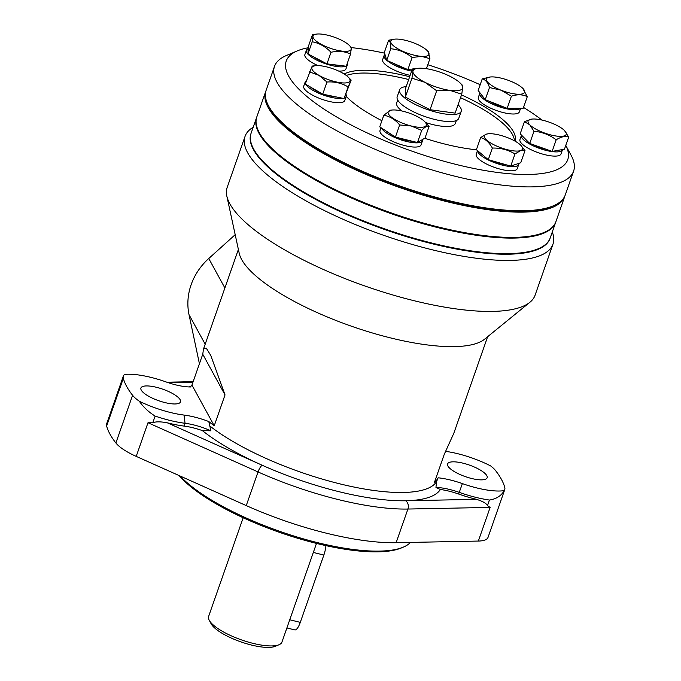 <?xml version="1.0" encoding="UTF-8"?>
<svg xmlns="http://www.w3.org/2000/svg" width="681" height="681" viewBox="0 0 681 681"><rect width="100%" height="100%" fill="white"/><g stroke="black" fill="none" stroke-linecap="round" stroke-linejoin="round"><path stroke-width="1.02" d="M453.818 433.278L444.31 454.201L434.487 482.25A132.046 38.519 19.3 0 0 438.138 477.798A38.528 11.236 -160.7 0 1 462.382 483.604A46.912 13.688 19.3 0 0 504.212 490.618C501.284 495.828 496.355 498.969 489.435 500.05L487.477 505.642L490.133 507.405L407.919 509.039A6.214 4.682 88.9 0 0 405.638 500.756L476.513 499.343A54.369 15.859 -160.7 0 1 458.645 494.04L459.241 492.363A54.369 15.859 19.3 0 0 489.435 500.05M226.833 196.102L239.218 253.289A132.046 38.519 19.3 0 0 351.405 326.199A132.046 38.519 19.3 0 0 484.574 339.206L529.929 302.245A163.117 47.576 -160.7 0 1 365.425 286.173A163.117 47.576 -160.7 0 1 226.833 196.102A163.117 47.576 -160.7 0 1 227.199 187.352L245.058 136.362A163.117 47.576 -160.7 0 1 253.187 127.245M445.817 451.392A46.912 13.688 19.3 0 1 490.72 465.974A37.285 10.879 -160.7 0 1 495.496 470.494A201.951 58.907 -160.7 0 1 504.757 487.417A37.285 10.879 -160.7 0 1 504.732 489.673L488.039 537.352A37.285 10.879 -160.7 0 1 478.343 541.063L396.129 542.697A144.474 42.145 -160.7 0 1 246.258 505.6L136.209 456.381A37.285 10.879 -160.7 0 1 115.889 442.982L132.591 395.295A201.951 58.907 19.3 0 1 123.329 378.381A37.285 10.879 19.3 0 1 123.346 376.116A37.285 10.879 19.3 0 1 124.64 374.422A48.155 14.046 19.3 0 1 166.155 381.964A31.071 9.066 -160.7 0 0 190.518 386.961A132.046 38.519 -160.7 0 1 191.948 385.088L202.751 354.239L203.508 349.004L206.266 348.136L210.769 355.456L225.028 394.92L214.226 425.778A132.046 38.519 -160.7 0 1 208.778 421.53L210.923 430.818L202.351 430.596A31.071 9.066 -160.7 0 0 184.074 426.085L185.053 423.276A31.071 9.066 -160.7 0 1 210.923 430.818M462.382 483.604L459.241 492.363A31.071 9.066 -160.7 0 0 435.959 487.451L436.521 481.731L438.138 477.798M245.058 136.362A163.117 47.576 -160.7 0 0 247.705 152.825A163.117 47.576 19.3 0 0 407.485 243.04A163.117 47.576 19.3 0 0 552.955 244.19L535.096 295.179A163.117 47.576 -160.7 0 1 529.929 302.245M552.955 244.19A163.117 47.576 19.3 0 0 552.291 231.991M251.034 133.416A158.46 46.223 -160.7 0 0 253.502 149.684A158.46 46.223 19.3 0 0 409.204 237.473A158.46 46.223 19.3 0 0 550.129 238.154M235.192 234.69L208.761 258.508A62.141 56.549 151.3 0 0 189.029 314.69L199.252 362.939A31.071 28.27 151.3 0 0 199.431 363.722M435.959 487.451L440.36 489.511A31.071 9.066 -160.7 0 1 458.645 494.04M136.209 456.381L147.998 422.722L152.774 422.799C155.634 421.522 160.486 421.53 167.322 422.816A54.369 15.859 19.3 0 0 184.074 426.085M476.513 499.343C482.786 501.31 486.438 503.404 487.477 505.642M504.732 489.673A37.285 10.879 -160.7 0 1 504.212 490.618M447.911 466.034A20.975 6.12 19.3 0 0 468.451 477.628A20.975 6.12 19.3 0 0 487.153 477.773A20.975 6.12 19.3 0 0 486.813 475.661A20.975 6.12 19.3 0 0 466.272 464.059A20.975 6.12 19.3 0 0 447.57 463.914A20.975 6.12 19.3 0 0 447.911 466.034M115.889 442.982A201.951 58.907 -160.7 0 1 106.628 426.059A37.285 10.879 -160.7 0 1 106.653 423.803L123.346 376.116M180.176 399.764A20.975 6.12 -160.7 0 1 180.516 401.875A20.975 6.12 -160.7 0 1 161.814 401.73A20.975 6.12 -160.7 0 1 141.265 390.128A20.975 6.12 -160.7 0 1 140.924 388.017A20.975 6.12 -160.7 0 1 159.626 388.161A20.975 6.12 -160.7 0 1 180.176 399.764M214.226 425.778L191.948 385.088M132.591 395.295A37.285 10.879 19.3 0 0 139.316 401.237A48.155 14.046 19.3 0 0 184.015 415.07A37.285 10.879 -160.7 0 1 208.778 421.53M152.774 422.799L155.123 416.082C148.62 412.048 143.35 407.102 139.316 401.237M155.123 416.082A54.369 15.859 19.3 0 0 185.053 423.276L184.015 415.07M225.028 394.92L202.751 354.239M316.486 543.421L281.943 642.072A38.834 11.33 -160.7 0 1 279.048 644.72A38.834 11.33 -160.7 0 1 241.602 639.944A38.834 11.33 -160.7 0 1 209.263 620.314A38.834 11.33 -160.7 0 1 209.237 620.272A38.834 11.33 -160.7 0 1 208.633 616.399L243.177 517.747M325.927 545.626A12.428 3.66 103.9 0 1 323.858 555.058L300.287 622.374A12.428 3.66 103.9 0 1 294.83 629.916L286.888 627.95M279.048 644.72L275.371 646.286A35.727 10.419 -160.7 0 1 240.912 641.894A35.727 10.419 -160.7 0 1 211.161 623.839A35.727 10.419 -160.7 0 1 211.136 623.796A35.727 10.419 -160.7 0 1 211.127 623.779M410.439 542.408A128.164 37.387 -160.7 0 1 407.655 544.8A128.164 37.387 -160.7 0 1 403.373 547.107L401.535 547.89A126.606 36.927 -160.7 0 1 288.463 535.377A126.606 36.927 -160.7 0 1 179.112 475.568M403.373 547.107A128.164 37.387 -160.7 0 1 291.442 535.249A128.164 37.387 -160.7 0 1 180.116 476.01M256.703 117.217A158.46 46.223 19.3 0 0 256.575 117.566A158.46 46.223 19.3 0 0 259.146 133.561A158.46 46.223 19.3 0 0 414.363 221.197A158.46 46.223 19.3 0 0 555.679 222.312L550.231 237.882A158.46 46.223 -160.7 0 1 538.441 248.684L537.709 248.999A157.839 46.036 -160.7 0 1 385.514 229.608A157.839 46.036 -160.7 0 1 254.073 149.829A157.839 46.036 -160.7 0 1 253.97 149.641A157.839 46.036 -160.7 0 1 253.868 149.445M538.441 248.684A158.46 46.223 -160.7 0 1 385.65 229.216A158.46 46.223 -160.7 0 1 253.698 149.13A158.46 46.223 -160.7 0 1 253.587 148.935A158.46 46.223 -160.7 0 1 251.127 133.136L256.575 117.566M564.992 195.66A158.46 46.223 -160.7 0 1 564.762 196.366A158.46 46.223 -160.7 0 1 423.454 195.251A158.46 46.223 -160.7 0 1 268.229 107.615A158.46 46.223 -160.7 0 1 265.658 91.62A158.46 46.223 -160.7 0 1 265.93 90.931M564.762 196.366L555.926 221.614A158.46 46.223 -160.7 0 1 414.61 220.499A158.46 46.223 -160.7 0 1 259.393 132.855A158.46 46.223 -160.7 0 1 256.822 116.868L265.658 91.62M308.221 47.764A149.139 43.499 19.3 0 0 297.333 50.871A149.139 43.499 19.3 0 0 285.526 64.857A149.139 43.499 19.3 0 0 425.089 155.583A149.139 43.499 19.3 0 0 568.473 155.813A149.139 43.499 19.3 0 0 565.775 145.411L571.138 155.328A158.46 46.223 19.3 0 1 574.372 167.075A158.46 46.223 19.3 0 1 573.606 171.127L565.256 194.962A158.46 46.223 -160.7 0 1 553.474 205.773A158.46 46.223 -160.7 0 1 400.428 186.219A158.46 46.223 -160.7 0 1 268.62 106.015A158.46 46.223 -160.7 0 1 265.386 94.267A158.46 46.223 -160.7 0 1 266.152 90.224L274.503 66.38A158.46 46.223 19.3 0 0 273.736 70.432A158.46 46.223 19.3 0 0 415.393 164.64A158.46 46.223 19.3 0 0 573.606 171.127M541.965 120.06A149.139 43.499 19.3 0 0 523.527 107.419M480.199 84.716A149.139 43.499 19.3 0 0 427.796 64.738M384.603 53.144A149.139 43.499 19.3 0 0 351.209 47.585M409.656 76.732A93.212 27.189 19.3 0 0 344.194 74.025M346.229 96.396A93.212 27.189 19.3 0 0 381.896 120.69M424.672 138.252A93.212 27.189 19.3 0 0 425.804 138.618A93.212 27.189 19.3 0 0 476.513 149.786M514.981 141.112A93.212 27.189 19.3 0 0 461.514 94.897M553.474 205.773L551.636 206.556A156.902 45.772 -160.7 0 1 400.087 187.19A156.902 45.772 -160.7 0 1 269.565 107.777L268.62 106.015M408.677 79.541A93.212 27.189 19.3 0 0 346.297 75.463M514.436 140.805A93.212 27.189 19.3 0 0 460.526 97.698M297.333 50.871L286.284 55.57A158.46 46.223 19.3 0 0 274.503 66.38M456.347 120.537L455.342 123.414A31.071 9.066 -160.7 0 1 425.668 122.58M401.901 110.986A31.071 9.066 -160.7 0 1 396.546 103.665A31.071 9.066 -160.7 0 1 396.691 102.874L397.704 100.005M345.837 66.176A21.749 6.342 -160.7 0 1 322.581 62.686A21.749 6.342 -160.7 0 1 306.271 50.888A21.749 6.342 -160.7 0 1 306.373 50.334A21.749 6.342 -160.7 0 1 308.178 48.777M347.353 63.137A21.749 6.342 -160.7 0 1 347.531 64.15A21.749 6.342 -160.7 0 1 347.429 64.712A21.749 6.342 -160.7 0 1 346.391 65.895M317.993 65.614A21.749 6.342 -160.7 0 1 304.79 55.093A21.749 6.342 -160.7 0 1 304.901 54.54L306.373 50.334M347.429 64.712L345.948 68.917A21.749 6.342 -160.7 0 1 338.636 71.054M411.622 71.122A21.749 6.342 -160.7 0 1 387.021 60.498M386.672 60.192A21.749 6.342 -160.7 0 1 384.127 55.433A21.749 6.342 -160.7 0 1 384.961 54.378M410.149 75.327A21.749 6.342 -160.7 0 1 382.654 59.639L384.127 55.433M520.454 108.305A21.749 6.342 -160.7 0 1 495.487 105.41A21.749 6.342 -160.7 0 1 479.799 93.254A21.749 6.342 -160.7 0 1 479.994 92.863M520.616 108.305L519.382 111.846A21.749 6.342 -160.7 0 1 494.014 109.615A21.749 6.342 -160.7 0 1 478.326 97.468L479.799 93.254M562.532 149.548A21.749 6.342 -160.7 0 1 562.48 149.735A21.749 6.342 -160.7 0 1 545.387 150.237A21.749 6.342 -160.7 0 1 523.255 139.452A21.749 6.342 -160.7 0 1 521.425 135.366A21.749 6.342 -160.7 0 1 521.518 135.144M562.48 149.735L560.999 153.949A21.749 6.342 -160.7 0 1 543.915 154.442A21.749 6.342 -160.7 0 1 521.782 143.657A21.749 6.342 -160.7 0 1 519.952 139.571L521.425 135.366M518.803 163.38A21.749 6.342 -160.7 0 1 518.735 164.444A21.749 6.342 -160.7 0 1 516.7 166.087A21.749 6.342 -160.7 0 1 493.444 162.248A21.749 6.342 -160.7 0 1 477.577 150.671M518.735 164.444L517.262 168.65A21.749 6.342 -160.7 0 1 515.219 170.301A21.749 6.342 -160.7 0 1 491.018 166.07A21.749 6.342 -160.7 0 1 476.215 154.281L477.492 150.603M422.578 139.494A21.749 6.342 -160.7 0 1 422.535 140.695A21.749 6.342 -160.7 0 1 406.378 141.427A21.749 6.342 -160.7 0 1 381.641 128.105M422.535 140.695L421.062 144.9A21.749 6.342 -160.7 0 1 404.906 145.632A21.749 6.342 -160.7 0 1 380.015 130.522L381.002 127.687M342.901 98.311A21.749 6.342 -160.7 0 1 312.69 90.207A21.749 6.342 -160.7 0 1 305.556 84.18M305.335 83.737A21.749 6.342 -160.7 0 1 305.19 81.967A21.749 6.342 -160.7 0 1 306.407 80.681M345.974 94.31A21.749 6.342 -160.7 0 1 346.246 96.344A21.749 6.342 -160.7 0 1 344.322 97.953M346.246 96.344L344.773 100.55A21.749 6.342 -160.7 0 1 332.141 102.048A21.749 6.342 -160.7 0 1 311.208 94.421A21.749 6.342 -160.7 0 1 303.717 86.181L305.19 81.967M425.012 82.35A26.236 7.653 -160.7 0 1 412.916 71.479A26.236 7.653 -160.7 0 1 418.117 68.304A26.236 7.653 -160.7 0 1 425.591 68.585L425.795 68.611A26.236 7.653 -160.7 0 1 450.541 76.587A26.236 7.653 -160.7 0 1 460.169 83.031A26.236 7.653 -160.7 0 1 462.688 87.483A26.236 7.653 -160.7 0 1 449.954 90.377A26.236 7.653 -160.7 0 1 425.225 82.452M462.144 85.006L462.688 87.483L461.761 94.191L449.954 90.377L436.674 90.786L424.978 82.333L411.971 78.196L412.916 71.488L412.363 69.002L417.351 68.398M461.761 94.191L455.129 113.114L430.051 109.709L405.348 97.111L405.74 87.917L412.363 69.002M458.058 104.755A32.62 9.517 -160.7 0 1 461.224 111.301A32.62 9.517 -160.7 0 1 430.017 110.416A32.62 9.517 -160.7 0 1 399.645 89.739A32.62 9.517 -160.7 0 1 406.199 86.598M461.224 111.301L458.773 118.315A32.62 9.517 -160.7 0 1 427.566 117.43A32.62 9.517 -160.7 0 1 397.193 96.753L399.645 89.739M411.971 78.196L405.348 97.111M436.674 90.786L430.051 109.709M339.206 65.367A18.251 5.32 -160.7 0 1 331.911 64.482M322.598 61.596A18.251 5.32 -160.7 0 1 313.473 56.804M307.957 53.918L308.263 46.708L312.511 34.578L316.946 34.05A20.192 5.891 -160.7 0 1 349.319 45.389A20.192 5.891 -160.7 0 1 351.26 48.811L350.519 54.105L346.271 66.236L326.957 63.878L307.957 53.918L312.204 41.788L312.945 36.493L312.511 34.578M350.826 46.895L351.26 48.811A20.192 5.891 -160.7 0 1 331.843 48.785A20.192 5.891 -160.7 0 1 312.945 36.493A20.192 5.891 -160.7 0 1 316.946 34.05M350.519 54.105C344.884 51.313 338.38 50.7 331.017 52.267L326.957 63.878M331.017 52.267C325.407 46.529 319.142 43.039 312.204 41.788M412.005 70.032A18.251 5.32 -160.7 0 1 410.737 69.802M404.829 68.287A18.251 5.32 -160.7 0 1 393.235 63.214M412.056 69.888L407.868 69.615L386.723 60.371L384.365 52.352L388.613 40.23L394.452 39.175M427.072 50.479A20.192 5.891 -160.7 0 1 421.607 56.378A20.192 5.891 -160.7 0 1 396.325 47.857A20.192 5.891 -160.7 0 1 394.708 39.149A20.192 5.891 -160.7 0 1 398.113 39.123A20.192 5.891 -160.7 0 1 427.072 50.479L428.34 51.722L429.924 58.651L421.607 56.378L412.116 57.485L407.868 69.615M429.924 58.651L426.408 68.696M412.116 57.485C405.876 52.437 398.768 49.526 390.792 48.76L386.723 60.371M390.792 48.76C390.817 43.678 390.094 40.834 388.613 40.23M504.051 107.104A18.251 5.32 -160.7 0 1 496.262 104.61A18.251 5.32 -160.7 0 1 489.298 101.282M522.744 88.309L527.281 96.685L523.221 108.296L507.158 108.339L485.238 99.673L478.173 90.488L482.242 78.877L490.38 76.979A20.192 5.891 -160.7 0 1 510.026 80.971A20.192 5.891 -160.7 0 1 522.744 88.309A20.192 5.891 -160.7 0 1 520.471 94.208A20.192 5.891 -160.7 0 1 501.037 90.19L489.486 87.543L485.238 99.673M527.281 96.685C522.668 94.336 517.381 94.182 511.405 96.208L501.037 90.19A20.192 5.891 -160.7 0 1 490.38 76.979M511.405 96.208L507.158 108.339M489.486 87.543C487.868 82.512 485.459 79.626 482.242 78.877M526.6 140.277A18.251 5.32 -160.7 0 1 526.26 139.946A18.251 5.32 -160.7 0 1 525.953 139.622M546.477 149.403A18.251 5.32 -160.7 0 1 533.615 144.832M529.724 143.444L520.19 133.799L524.438 121.669L531.997 119.081A20.192 5.891 -160.7 0 1 564.37 130.42A20.192 5.891 -160.7 0 1 564.515 130.565L568.695 137.077L564.447 149.199L552.121 151.412L529.724 143.444L533.972 131.314L529.792 124.81L524.438 121.669M564.387 130.437L564.515 130.565A20.192 5.891 -160.7 0 1 555.262 135.885A20.192 5.891 -160.7 0 1 529.792 124.81A20.192 5.891 -160.7 0 1 531.997 119.081M568.695 137.077C565.358 135.783 561.187 136.694 556.181 139.801L552.121 151.412M556.181 139.801C549.422 134.736 542.025 131.91 533.972 131.314M506.017 164.742A18.251 5.32 -160.7 0 1 493.47 161.15M520.829 145.325L525 150.595L520.752 162.725L510.733 166.096L488.286 159.669L476.402 149.692L480.65 137.562L486.251 134.191L488.039 133.808M525 150.595L520.582 150.595L514.981 153.966L510.733 166.096M514.981 153.966C508.315 149.837 500.773 147.871 492.354 148.058L488.286 159.669M492.354 148.058C489.154 142.312 485.255 138.822 480.65 137.562M520.582 150.595A20.192 5.891 -160.7 0 1 494.908 145.257A20.192 5.891 -160.7 0 1 486.251 134.191A20.192 5.891 -160.7 0 1 488.26 133.791A20.192 5.891 -160.7 0 1 520.633 145.121A20.192 5.891 -160.7 0 1 520.582 150.595M412.456 141.29A18.251 5.32 -160.7 0 1 405.68 140.15A18.251 5.32 -160.7 0 1 398.223 137.783M392.443 135.153A18.251 5.32 -160.7 0 1 387.268 131.774M395.423 137.085L379.734 126.862L383.803 115.251L390.536 110.186L392.06 110.033A20.192 5.891 -160.7 0 1 403.161 111.284A20.192 5.891 -160.7 0 1 424.433 121.371A20.192 5.891 -160.7 0 1 411.273 125.994L399.662 124.963L395.423 137.085L417.462 142.525L425.021 138.039L429.09 126.428C427.353 125.585 424.893 126.913 421.701 130.403L417.462 142.525M424.433 121.371L429.09 126.428M421.701 130.403L411.273 125.994A20.192 5.891 -160.7 0 1 391.013 116.817A20.192 5.891 -160.7 0 1 392.06 110.033M399.662 124.963C395.227 119.584 389.941 116.349 383.803 115.251M336.329 96.957A18.251 5.32 -160.7 0 1 325.782 94.787M320.41 92.82A18.251 5.32 -160.7 0 1 314.784 90.037A18.251 5.32 -160.7 0 1 310.647 87.142M351.175 80.086L348.119 86.93C341.717 83.091 334.669 81.456 326.974 82.035L318.827 75.268A20.192 5.891 -160.7 0 1 315.771 65.691A20.192 5.891 -160.7 0 1 343.028 73.318A20.192 5.891 -160.7 0 1 348.136 77.021L351.175 80.086L344.05 98.541L322.726 94.165L305.241 84.001L312.196 66.057M348.119 86.93L344.05 98.541M326.974 82.035L322.726 94.165M348.136 77.021A20.192 5.891 -160.7 0 1 342.841 82.929A20.192 5.891 -160.7 0 1 318.827 75.268L309.489 71.88M436.521 481.731A132.046 38.519 -160.7 0 1 340.245 483.953A132.046 38.519 -160.7 0 1 210.225 426.28M199.252 362.939L199.533 363.441M192.91 382.33L168.641 382.816M189.029 314.69L205.185 344.211M440.36 489.511A138.26 40.332 -160.7 0 1 405.638 500.756A138.26 40.332 19.3 0 1 262.202 465.251A138.26 40.332 -160.7 0 1 202.351 430.596M167.322 422.816L262.202 465.251A6.214 1.643 114.1 0 0 258.039 471.942A144.474 42.145 19.3 0 0 407.919 509.039L396.129 542.697M189.224 386.944A138.26 40.332 -160.7 0 1 191.123 386.084M478.343 541.063L490.133 507.405M123.329 378.381L106.628 426.059M147.998 422.722L258.039 471.942L246.258 505.6M208.761 258.508L224.883 287.969M289.748 619.761L300.287 622.374M313.32 552.444L323.858 555.058M238.384 249.433L203.585 348.783M487.63 336.72L453.478 434.24M193.14 381.683L166.836 382.211M211.136 623.796L209.237 620.272M253.97 149.641L253.587 148.935M418.117 68.304L415.98 68.526M460.169 83.031L462.288 85.108M349.319 45.389L350.945 46.98M394.708 39.149L394.086 39.209M468.026 205.849L467.864 206.326M520.633 145.121L521.067 145.555M492.984 209.791L492.797 210.327M373.571 177.111L373.426 177.545M396.785 186.024L396.64 186.449M296.371 135.357L296.15 135.987M315.771 65.691L312.17 66.057"/></g></svg>
